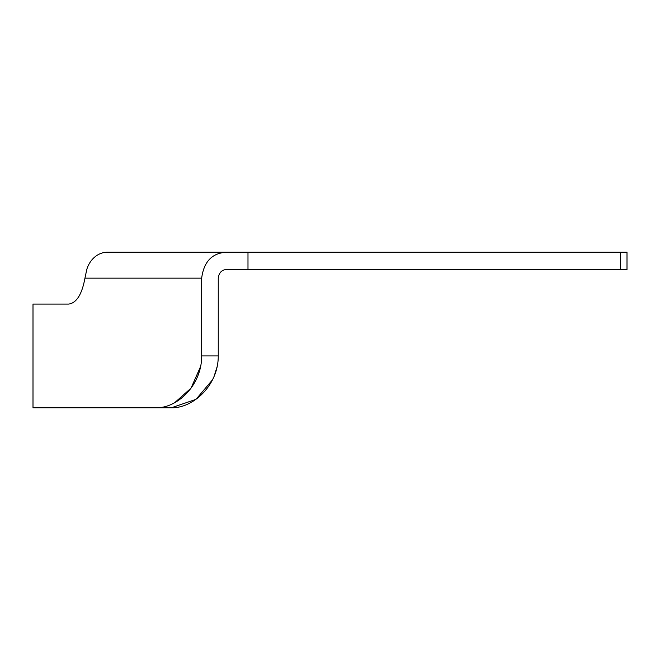 <?xml version="1.0" encoding="UTF-8"?>
<svg xmlns="http://www.w3.org/2000/svg" width="660" height="660" viewBox="0 0 660 660"><rect width="100%" height="100%" fill="white"/><g stroke="black" fill="none" stroke-linecap="round" stroke-linejoin="round"><path stroke-width="0.99" d="M200.632 366.448L191.02 388.171L174.727 402.658M155.941 407.781C177.392 408.301 201.811 385.267 201.671 355.93L218.262 355.93C218.386 385.3 193.19 408.342 171.386 407.781L33 407.781L171.386 407.781L195.814 399.399M201.671 355.93L201.671 278.149L84.95 278.149C81.956 294.385 76.535 303.031 68.681 304.07L33 304.07L33 407.781M620.466 269.503L620.466 252.219L627 252.219L627 269.503L247.987 269.503L247.987 252.219L107.514 252.219A25.93 21.986 -90 0 0 86.782 269.503A25.93 21.986 -90 0 1 107.514 252.219L226.66 252.219C212.173 252.962 203.841 261.608 201.671 278.149M196.21 399.11L212.553 379.756M214.038 376.546L217.181 366.498M171.386 407.781L50.284 407.781M218.262 355.93L218.262 278.149C219.004 272.646 221.809 269.759 226.66 269.503L247.987 269.503M620.466 252.219L226.66 252.219M86.782 269.503L84.95 278.149L86.782 269.503"/></g></svg>
